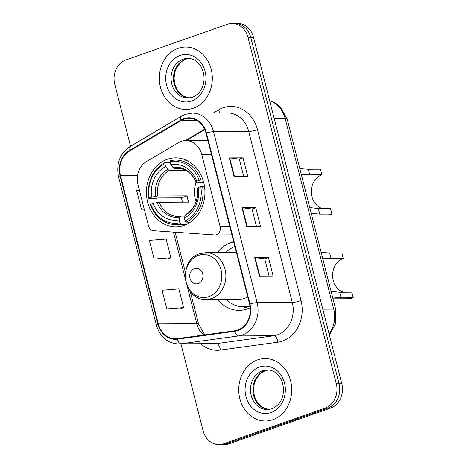 <?xml version="1.0" encoding="UTF-8"?>
<svg xmlns="http://www.w3.org/2000/svg" width="468" height="468" viewBox="0 0 468 468"><rect width="100%" height="100%" fill="white"/><g stroke="black" fill="none" stroke-linecap="round" stroke-linejoin="round"><path stroke-width="0.7" d="M181.134 141.4A19.51 16.561 -90.3 0 0 178.454 142.652L146.408 161.595A19.51 16.561 -90.3 0 0 137.99 184.614L148.555 226.067A6.505 5.522 -90.3 0 0 153.527 230.701L214.525 234.93A6.505 5.522 -90.3 0 0 214.87 234.942A6.505 5.522 -90.3 0 0 220.13 226.576L201.761 154.51A19.51 16.561 -90.3 0 0 185.808 140.581A19.51 16.561 -90.3 0 0 181.134 141.4M233.743 241.944A34.462 29.262 -90.3 0 0 230.525 242.845A34.462 29.262 -90.3 0 0 217.363 252.562M217.585 299.38A34.462 29.262 -90.3 0 0 239.107 310.337A34.462 29.262 -90.3 0 0 247.361 308.892A34.462 29.262 -90.3 0 0 250.216 307.692M167.257 159.307A34.462 29.262 -90.3 0 0 146.741 197.379A34.462 29.262 -90.3 0 0 175.839 226.793A34.462 29.262 -90.3 0 0 184.094 225.348A34.462 29.262 -90.3 0 0 204.615 187.276A34.462 29.262 -90.3 0 0 175.512 157.862A34.462 29.262 -90.3 0 0 167.257 159.307M180.946 343.945L203.054 430.677A19.51 16.561 -90.3 0 0 219.012 444.6L224.505 444.577A19.51 16.561 -90.3 0 0 229.18 443.758L330.695 408.026A19.51 16.561 -90.3 0 0 341.792 383.754L253.492 37.323A19.51 16.561 -90.3 0 0 237.533 23.4L234.784 23.412A19.51 16.561 -90.3 0 1 250.743 37.341A19.51 16.561 -90.3 0 0 234.784 23.412L232.034 23.423A19.51 16.561 -90.3 0 0 227.366 24.242L125.851 59.974A19.51 16.561 -90.3 0 0 114.754 84.246L130.56 146.262M219.012 444.6A19.51 16.561 -90.3 0 0 223.681 443.787L325.196 408.055A19.51 16.561 -90.3 0 0 336.293 383.778L339.043 383.766L250.743 37.341L339.043 383.766A19.51 16.561 -90.3 0 1 327.945 408.037A19.51 16.561 -90.3 0 0 339.043 383.766L341.792 383.754M223.681 443.787L226.43 443.769L327.945 408.037L226.43 443.769A19.51 16.561 -90.3 0 1 221.756 444.588A19.51 16.561 -90.3 0 0 226.43 443.769L229.18 443.758M178.197 48.339A31.216 26.5 -90.3 0 0 159.611 82.824A31.216 26.5 -90.3 0 0 185.966 109.459A31.216 26.5 -90.3 0 0 193.442 108.155A31.216 26.5 -90.3 0 0 212.027 73.669A31.216 26.5 -90.3 0 0 185.673 47.034A31.216 26.5 -90.3 0 0 178.197 48.339A31.216 26.5 -90.3 0 0 159.611 82.824A31.216 26.5 -90.3 0 0 185.966 109.459A31.216 26.5 -90.3 0 0 193.442 108.155A31.216 26.5 -90.3 0 0 212.027 73.669A31.216 26.5 -90.3 0 0 185.673 47.034A31.216 26.5 -90.3 0 0 178.197 48.339M257.605 359.874A31.216 26.5 -90.3 0 0 239.019 394.354A31.216 26.5 -90.3 0 0 265.374 420.995A31.216 26.5 -90.3 0 0 272.85 419.691A31.216 26.5 -90.3 0 0 291.435 385.205A31.216 26.5 -90.3 0 0 265.081 358.57A31.216 26.5 -90.3 0 0 257.605 359.874A31.216 26.5 -90.3 0 0 239.019 394.354A31.216 26.5 -90.3 0 0 265.374 420.995A31.216 26.5 -90.3 0 0 272.85 419.691A31.216 26.5 -90.3 0 0 291.435 385.205A31.216 26.5 -90.3 0 0 265.081 358.57A31.216 26.5 -90.3 0 0 257.605 359.874M184.012 119.188A20.808 17.667 89.7 0 1 188.996 118.316A20.808 17.667 89.7 0 1 206.014 133.169L249.59 304.136A20.808 17.667 89.7 0 1 234.743 330.765L177.284 338.633A20.808 17.667 89.7 0 1 175.319 338.768A20.808 17.667 89.7 0 1 158.301 323.915L120.498 175.623A20.808 17.667 89.7 0 1 129.478 151.065L181.151 120.522A20.808 17.667 89.7 0 1 184.012 119.188M183.883 118.685A21.329 18.106 -90.3 0 0 180.952 120.06L129.279 150.602A21.329 18.106 -90.3 0 0 120.077 175.769L157.874 324.067A21.329 18.106 -90.3 0 0 177.337 339.148L234.79 331.28A21.329 18.106 -90.3 0 0 250.017 303.989L206.435 133.017A21.329 18.106 -90.3 0 0 183.883 118.685M259.459 276.296L273.201 276.231L268.439 257.54L254.691 257.605L259.459 276.296M269.164 276.255L264.724 258.822L255.107 257.628A5.201 0.778 165.7 0 0 254.691 257.605M264.73 258.845L268.439 257.54M234.047 176.606L247.788 176.541L243.027 157.851L229.279 157.915L234.047 176.606M243.752 176.559L239.312 159.132L229.694 157.932A5.201 0.778 165.7 0 0 229.279 157.915M239.318 159.155L243.027 157.851M246.753 226.453L260.495 226.389L255.733 207.693L241.985 207.763L246.753 226.453M256.458 226.407L252.018 208.98L242.401 207.78A5.201 0.778 165.7 0 0 241.985 207.763M252.024 209.003L255.733 207.693M336.293 383.778L247.993 37.352A19.51 16.561 -90.3 0 0 232.034 23.423M139.441 190.3L136.65 190.517L141.412 209.214L144.255 209.196M166.824 308.903L183.602 307.581L178.84 288.891L162.057 290.213L166.824 308.903L180.554 308.786M154.118 259.056L170.896 257.733L166.134 239.043L149.356 240.365L154.118 259.056L167.848 258.944M170.896 257.733L167.725 258.991M141.412 209.214L144.202 208.991M183.602 307.581L180.432 308.839M299.824 168.673L308.342 169.24L320.469 169.188L321.896 174.792A17.556 14.906 -90.3 0 0 311.279 191.687A17.556 14.906 -90.3 0 0 322.054 208.476M309.746 207.581L318.345 208.494L330.472 208.441L331.9 214.046L319.773 214.104L311.185 213.238M321.896 174.792L309.769 174.851L301.269 174.33M196.168 182.374A24.061 20.428 -90.3 0 0 196.121 201.714M187.305 223.973L180.87 224.008L179.864 222.756A30.952 26.278 -90.3 0 1 150.754 204.259L153.206 203.393A27.963 23.739 -90.3 0 0 179.127 219.872L179.964 217.017L180.94 216.093L184.983 216.07M182.485 202.147A30.888 26.226 89.7 0 1 181.52 197.853L157.81 197.964L156.148 198.362L148.795 198.397L149.169 198.022A30.952 26.278 -90.3 0 1 164.83 163.765L165.567 166.649A27.963 23.739 -90.3 0 0 151.614 197.163L157.587 196.028L187.112 195.887A24.061 20.428 -90.3 0 0 188.703 202.117L159.173 202.258L153.206 203.393M185.802 170.329L169.299 170.405L167.848 169.492L165.567 166.649M189.628 222.645L188.44 222.651L188.393 223.388M150.754 204.259L150.38 204.627A32.251 27.384 -90.3 0 0 175.828 224.581L183.181 224.546A32.251 27.384 -90.3 0 0 186.732 224.26M186.159 222.142A32.251 27.384 -90.3 0 0 202.562 186.258L200.813 186.638A30.952 26.278 -90.3 0 1 185.152 220.896L186.159 222.142L190.423 222.124M204.469 186.252L202.562 186.258M175.828 224.581A32.251 27.384 -90.3 0 0 180.87 224.008M164.83 163.765L165.198 162.513A32.251 27.384 -90.3 0 0 148.795 198.397M165.198 162.513L170.264 162.49M185.152 220.896L184.415 218.012A27.963 23.739 -90.3 0 0 198.368 187.498L200.813 186.638M179.127 219.872L179.864 222.756M151.614 197.163L149.169 198.022M198.368 187.498L197.508 188.341L197.941 188.61M186.229 214.227L185.252 215.157L184.415 218.012M159.173 202.258A24.061 20.428 -90.3 0 0 177.875 216.38L180.94 216.093M186.434 160.296A32.251 27.384 -90.3 0 0 182.877 160.038L175.523 160.074A32.251 27.384 -90.3 0 0 170.487 160.653L170.118 161.905A30.952 26.278 -90.3 0 1 199.222 180.408L200.977 180.028A32.251 27.384 -90.3 0 0 175.523 160.074M200.977 180.028L202.989 180.022M199.222 180.408L196.776 181.268A27.963 23.739 -90.3 0 0 170.849 164.789L170.118 161.905M203.668 182.344L196.355 182.38L195.916 182.111L196.776 181.268M170.849 164.789L173.137 167.632L174.587 168.544L180.636 168.515M196.355 182.38L195.916 182.111A25.015 21.235 -90.3 0 0 173.137 167.632M187.112 195.887L181.52 197.853M311.659 215.093L326.295 215.028A23.412 19.872 -90.3 0 0 331.9 214.046M321.171 252.41L329.683 252.983L341.815 252.925L343.243 258.535A17.556 14.906 -90.3 0 0 332.625 275.43A17.556 14.906 -90.3 0 0 343.401 292.219M331.087 291.318L339.692 292.237L351.819 292.178L353.246 297.788L341.119 297.847L332.532 296.975M343.243 258.535L331.116 258.593L322.616 258.073M198.239 283.549A7.804 6.622 -90.3 0 0 202.679 273.839A7.804 6.622 -90.3 0 0 194.431 268.597A7.804 6.622 -90.3 0 0 189.99 278.308A7.804 6.622 -90.3 0 0 198.239 283.549M206.119 299.438A23.412 19.872 -90.3 0 0 211.723 298.455A23.412 19.872 -90.3 0 0 225.664 272.592A23.412 19.872 -90.3 0 0 205.897 252.615L199.719 253.691C177.337 260.109 182.924 300.918 206.119 299.438L239.054 299.28A23.412 19.872 -90.3 0 0 244.665 298.303A23.412 19.872 -90.3 0 0 247.742 296.876M226.073 299.339A30.888 26.226 -90.3 0 0 243.214 306.739L244.589 306.733A30.888 26.226 -90.3 0 0 249.994 306.043M234.895 246.484A30.888 26.226 -90.3 0 0 225.851 252.521M243.214 306.739A30.888 26.226 -90.3 0 0 249.93 305.674M333.005 298.836L347.642 298.765A23.412 19.872 -90.3 0 0 353.246 297.788M220.13 226.576L229.811 226.53M201.761 154.51L211.442 154.463M329.08 333.877A26.009 22.084 -90.3 0 0 333.725 309.12L285.129 118.457A26.009 22.084 -90.3 0 0 269.662 100.778M274.184 118.509L285.129 118.457A13.005 1.942 -14.3 0 1 287.159 118.966L335.755 309.629A13.005 1.942 -14.3 0 0 333.725 309.12L322.78 309.167M253.492 37.323L247.993 37.352M330.695 408.026L325.196 408.055M213.297 112.999L218.603 109.863A32.514 27.6 89.7 0 1 257.453 129.618L301.029 300.591A6.505 0.971 -14.3 0 1 292.307 302.468L248.73 131.496A26.009 22.084 -90.3 0 0 227.454 112.928L192.272 113.098A26.009 22.084 89.7 0 1 213.543 131.666A6.505 0.971 165.7 0 0 206.435 133.017M301.029 300.591A32.514 27.6 89.7 0 1 282.537 341.049A32.514 27.6 89.7 0 1 277.822 342.19L220.369 350.058A32.514 27.6 89.7 0 1 200.702 343.851M277.512 334.836A26.009 22.084 -90.3 0 0 292.307 302.468L257.119 302.632A26.009 22.084 89.7 0 1 238.557 335.913L181.098 343.781A26.009 22.084 89.7 0 1 178.641 343.957L213.829 343.787A26.009 22.084 -90.3 0 0 216.286 343.617L273.745 335.749A26.009 22.084 -90.3 0 0 277.512 334.836M192.272 113.098L185.468 114.28L181.637 116.07A6.505 3.077 59.4 0 0 180.952 120.06M181.637 116.07L129.964 146.613C119.826 153.668 116.023 163.747 118.556 176.84A6.505 0.971 -14.3 0 1 120.077 175.769M157.874 324.067A6.505 0.971 165.7 0 0 156.353 325.137C160.015 336.966 167.439 343.243 178.641 343.957M177.337 339.148A6.505 3.416 82.2 0 0 181.098 343.781L216.286 343.617A6.505 3.416 -97.8 0 1 220.369 350.058M129.964 146.613A6.505 3.077 59.4 0 0 129.279 150.602M234.79 331.28A6.505 3.416 82.2 0 0 238.557 335.913L273.745 335.749A6.505 3.416 -97.8 0 1 277.822 342.19M250.017 303.989A6.505 0.971 -14.3 0 1 257.119 302.632L213.543 131.666L248.73 131.496A6.505 0.971 -14.3 0 0 257.453 129.618M218.603 109.863A6.505 3.077 -120.6 0 1 219.398 112.969M158.301 323.915L196.788 323.733A20.808 17.667 -90.3 0 0 203.808 335M181.151 120.522L196.858 120.446M129.478 151.065L164.502 150.901M204.615 129.221L185.375 140.593M120.498 175.623L137.551 175.541M173.423 232.075L185.275 278.583M187.212 286.176L196.788 323.733A11.706 1.749 -14.3 0 1 198.613 324.195L204.762 334.866M247.157 226.448L242.401 207.78M234.45 176.606L229.694 157.932M259.863 276.296L255.107 257.628M188.967 58.465A19.82 16.825 -90.3 0 0 185.445 59.231A19.82 16.825 -90.3 0 0 173.564 80.414A19.82 16.825 -90.3 0 0 189.154 97.999M183.041 59.243A19.82 16.825 -90.3 0 0 171.241 81.139A19.82 16.825 -90.3 0 0 187.972 98.058L192.377 97.285C211.056 89.716 205.698 58.325 187.785 58.418A19.82 16.825 -90.3 0 0 183.041 59.243M191.611 100.977A23.722 20.142 -90.3 0 0 205.107 71.458A23.722 20.142 -90.3 0 0 180.028 55.517A23.722 20.142 -90.3 0 0 166.532 85.036A23.722 20.142 -90.3 0 0 191.611 100.977M177.875 216.38A24.061 20.428 -90.3 0 0 180.654 216.14M169.299 170.405A24.061 20.428 -90.3 0 0 157.587 196.028M185.252 215.157A25.015 21.235 -90.3 0 0 197.508 188.341M157.178 202.539A25.015 21.235 -90.3 0 0 179.964 217.017M167.848 169.492A25.015 21.235 -90.3 0 0 155.592 196.308M195.852 182.263C191.693 171.972 183.52 167.965 177.653 168.258A24.061 20.428 -90.3 0 0 174.587 168.544M318.345 208.494L319.773 214.104M308.342 169.24L309.769 174.851M208.827 296.642A21.505 18.258 -90.3 0 0 221.06 269.884A21.505 18.258 -90.3 0 0 198.327 255.434A21.505 18.258 -90.3 0 0 186.089 282.192A21.505 18.258 -90.3 0 0 208.827 296.642M339.692 292.237L341.119 297.847M329.683 252.983L331.116 258.593M243.436 306.739A31.18 26.471 -90.3 0 0 250.111 306.786M268.375 369.995A19.82 16.825 -90.3 0 0 264.853 370.767A19.82 16.825 -90.3 0 0 252.972 391.95A19.82 16.825 -90.3 0 0 268.562 409.535L261.91 407.119L256.739 401.655L254.487 396.659L253.457 389.856L254.27 383.555L256.072 378.975L260.524 373.4L265.198 370.709L268.398 370.001M262.449 370.779A19.82 16.825 -90.3 0 0 250.649 392.675A19.82 16.825 -90.3 0 0 267.386 409.594L271.785 408.821C290.47 401.246 285.106 369.855 267.199 369.948A19.82 16.825 -90.3 0 0 262.449 370.779M271.019 412.513A23.722 20.142 -90.3 0 0 284.515 382.994A23.722 20.142 -90.3 0 0 259.436 367.052A23.722 20.142 -90.3 0 0 245.94 396.571A23.722 20.142 -90.3 0 0 271.019 412.513M214.87 234.942L231.935 234.86M185.808 140.581L207.874 140.482M269.621 100.614L275.582 103.112L280.151 106.634L287.159 118.966M329.413 335.182L335.813 323.294L335.755 309.629M118.556 176.84L156.353 325.137M175.161 232.198L185.398 272.37M190.242 291.359L198.613 324.195M204.791 129.607L186.223 140.581M188.99 58.465L185.79 59.173L181.116 61.864L176.658 67.439L174.862 72.019L174.049 78.32L175.079 85.123L177.331 90.119L182.502 95.589L189.177 97.993M185.831 214.326C194.431 209.132 198.297 200.515 197.438 188.475M188.803 223.154L188.464 223.154M236.422 252.474L205.897 252.615M242.869 306.739L248.73 308.365"/></g></svg>
